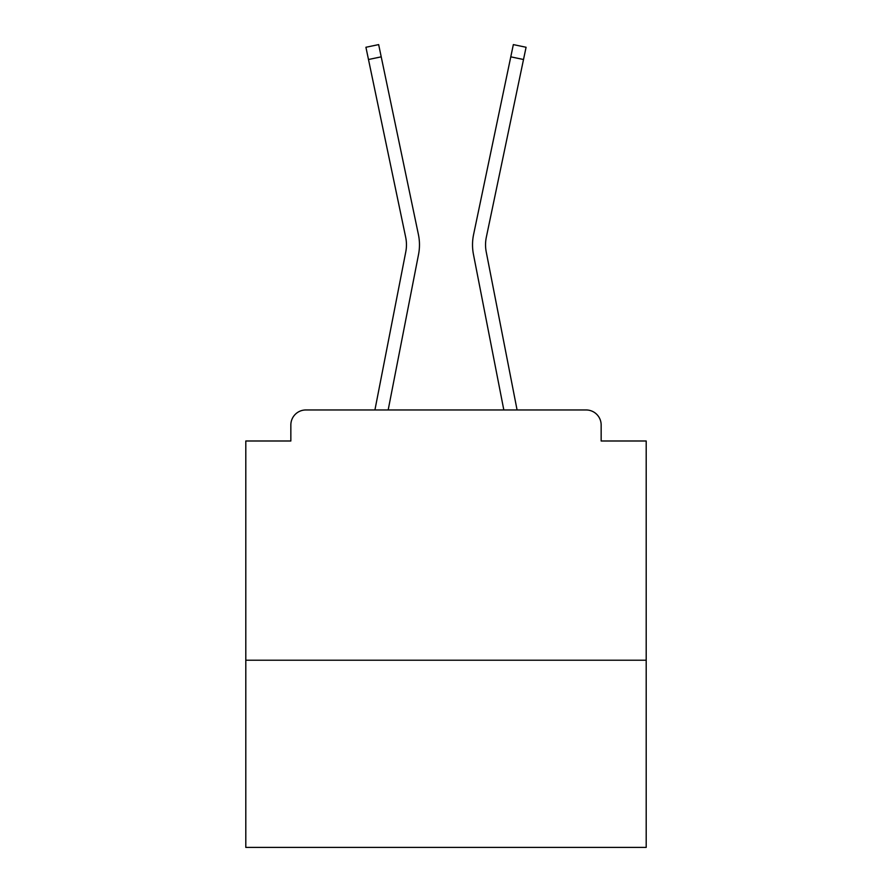 <?xml version="1.0" encoding="UTF-8"?>
<svg xmlns="http://www.w3.org/2000/svg" width="892" height="892" viewBox="0 0 892 892"><rect width="100%" height="100%" fill="white"/><g stroke="black" fill="none" stroke-linecap="round" stroke-linejoin="round"><path stroke-width="1.34" d="M646.198 660.214L646.198 440.994L601.152 440.994L601.152 424.982A15.019 15.019 0 0 0 586.144 409.963L305.856 409.963A15.019 15.019 0 0 0 290.848 424.982L290.848 440.994L245.802 440.994L245.802 847.4L646.198 847.4L646.198 660.214L245.802 660.214M290.848 424.982L290.848 440.994M586.144 409.963L517.081 409.963L486.229 251.901A37.04 37.04 0 0 1 486.33 237.216L523.515 59.508L510.781 56.843L473.585 234.551A50.052 50.052 0 0 0 473.451 254.387L503.824 409.963M368.485 59.508L365.921 47.265L378.654 44.6L381.218 56.843L368.485 59.508L405.67 237.216A37.04 37.04 0 0 1 405.771 251.901A37.04 37.04 0 0 0 405.67 237.216A37.04 37.04 0 0 1 405.771 251.901A37.04 37.04 0 0 0 405.67 237.216A37.04 37.04 0 0 1 405.771 251.901A37.04 37.04 0 0 0 405.67 237.216A37.04 37.04 0 0 1 405.771 251.901A37.04 37.04 0 0 0 405.67 237.216A37.04 37.04 0 0 1 405.771 251.901A37.04 37.04 0 0 0 405.67 237.216A37.04 37.04 0 0 1 405.771 251.901A37.04 37.04 0 0 0 405.67 237.216A37.04 37.04 0 0 1 405.771 251.901A37.04 37.04 0 0 0 405.67 237.216A37.04 37.04 0 0 1 405.771 251.901A37.04 37.04 0 0 0 405.67 237.216A37.04 37.04 0 0 1 405.771 251.901A37.04 37.04 0 0 0 405.67 237.216A37.04 37.04 0 0 1 405.771 251.901A37.04 37.04 0 0 0 405.67 237.216A37.04 37.04 0 0 1 405.771 251.901A37.04 37.04 0 0 0 405.67 237.216A37.04 37.04 0 0 1 405.771 251.901A37.04 37.04 0 0 0 405.67 237.216A37.04 37.04 0 0 1 405.771 251.901A37.04 37.04 0 0 0 405.67 237.216A37.04 37.04 0 0 1 405.771 251.901A37.04 37.04 0 0 0 405.67 237.216A37.04 37.04 0 0 1 405.771 251.901A37.04 37.04 0 0 0 405.67 237.216A37.04 37.04 0 0 1 405.771 251.901A37.04 37.04 0 0 0 405.67 237.216A37.04 37.04 0 0 1 405.771 251.901A37.04 37.04 0 0 0 405.67 237.216A37.04 37.04 0 0 1 405.771 251.901A37.04 37.04 0 0 0 405.67 237.216A37.04 37.04 0 0 1 405.771 251.901A37.04 37.04 0 0 0 405.67 237.216A37.04 37.04 0 0 1 405.771 251.901A37.04 37.04 0 0 0 405.67 237.216A37.04 37.04 0 0 1 405.771 251.901L374.919 409.963L305.856 409.963M601.152 440.994L601.152 424.982M418.415 234.551L381.218 56.843L418.415 234.551A50.052 50.052 0 0 1 418.549 254.387L388.176 409.963M473.585 234.551L513.346 44.6L526.079 47.265L523.515 59.508M486.229 251.901A37.04 37.04 0 0 1 486.33 237.216A37.04 37.04 0 0 0 486.229 251.901A37.04 37.04 0 0 1 486.33 237.216A37.04 37.04 0 0 0 486.229 251.901A37.04 37.04 0 0 1 486.33 237.216A37.04 37.04 0 0 0 486.229 251.901"/></g></svg>
